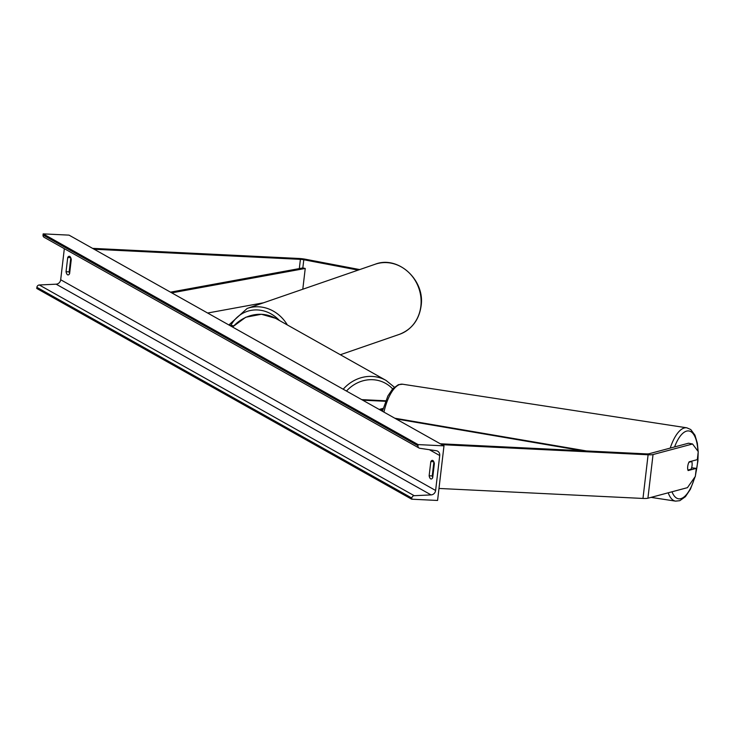 <?xml version="1.0" encoding="UTF-8"?>
<svg xmlns="http://www.w3.org/2000/svg" width="735" height="735" viewBox="0 0 735 735"><rect width="100%" height="100%" fill="white"/><g stroke="black" fill="none" stroke-linecap="round" stroke-linejoin="round"><path stroke-width="1.1" d="M358.156 270.113L303.794 259.758A4.465 0.753 6.7 0 0 300.404 259.354L94.153 249.248M359.709 269.58L305.604 259.271A8.921 1.507 6.7 0 0 298.823 258.463L92.582 248.356M691.626 467.772L696.284 468.379L688.125 470.556A5.577 2.15 -79.2 0 1 687.73 466.431A5.577 2.15 -79.2 0 1 689.154 461.819L697.313 459.641L698.25 451.63L692.563 443.986L653.038 454.542A8.921 1.507 -173.3 0 1 648.105 454.772L441.864 444.666M692.563 443.986L688.52 443.214L648.996 453.771A4.465 0.753 -173.3 0 1 646.534 453.89L440.283 443.775M696.284 468.379L695.338 476.39L687.436 487.663L647.912 498.22A8.921 1.507 -173.3 0 1 642.978 498.449L438.979 488.453M382.825 409.625L380.574 410.222M383.156 408.375L379.187 409.441M362.704 400.171L385.498 401.292M361.712 399.619L385.691 400.796M233.565 325.825L228.787 324.916M233.151 326.267L230.184 325.697M443.986 445.86L69.044 235.136L43.163 233.868L418.105 444.592L443.986 445.86L437.573 500.462L411.683 499.194L36.75 288.46L36.888 287.321A2.508 2.297 -60.7 0 1 39.286 284.978L56.145 284.179A4.741 4.336 119.3 0 0 60.683 279.75L64.331 248.669M69.623 273.503A6.973 2.572 92.8 0 1 69.154 271.858L70.799 257.866M433.889 461.938L432.244 475.931A6.973 2.572 -87.2 0 0 432.713 477.575M434.357 463.583A6.973 2.572 -87.2 0 0 432.832 460.496A6.973 2.572 -87.2 0 0 432.373 460.358A6.973 2.572 -87.2 0 0 430.811 461.58L429.139 475.775A6.973 2.572 -87.2 0 0 431.133 479A6.973 2.572 -87.2 0 0 432.694 477.778L434.357 463.583M69.733 256.423A6.973 2.572 92.8 0 1 71.267 259.51L69.595 273.705A6.973 2.572 92.8 0 1 68.033 274.936A6.973 2.572 92.8 0 1 66.049 271.711L67.712 257.507A6.973 2.572 92.8 0 1 69.274 256.285A6.973 2.572 92.8 0 1 69.733 256.423M411.683 499.194L411.82 498.045A2.508 2.297 -60.7 0 1 414.228 495.702L431.077 494.903A4.741 4.336 119.3 0 0 435.616 490.475L439.723 455.535A4.741 4.336 119.3 0 0 436.268 450.72L419.795 448.286A2.508 2.297 -60.7 0 1 417.967 445.732L418.105 444.592M419.069 448.038L44.128 237.313A2.508 2.297 -60.7 0 1 43.025 235.007L43.163 233.868M67.712 257.507L70.707 257.654M66.049 271.711L69.154 271.858M429.139 475.775L432.244 475.931M430.811 461.58L433.806 461.727M687.923 470.06L691.12 469.215A5.577 2.177 98.7 0 0 692.094 465.191A5.577 2.177 98.7 0 0 691.773 461.525L688.897 462.297M690.817 461.378L691.773 461.525M303.794 259.758L302.829 267.944L170.502 292.153M263.479 302.802L207.637 313.018M302.829 267.944L305.236 268.459L302.792 289.232M305.236 268.459L171.779 292.87M582.359 450.739L396.055 418.913M586.447 450.941L394.778 418.206M300.404 259.354L299.32 268.587M648.105 454.772L642.978 498.449M653.038 454.542L647.912 498.22M232.49 326.992L245.756 317.235L261.421 314.268L275.515 318.301A37.09 33.893 119.3 0 0 261.605 314.323A37.09 33.893 119.3 0 0 232.701 327.112M343.208 389.219A37.09 33.893 -60.7 0 1 372.112 376.43A37.09 33.893 -60.7 0 1 386.022 380.408L275.515 318.301M392.609 388.879A34.297 31.348 119.3 0 0 372.783 379.71A34.297 31.348 119.3 0 0 346.479 391.057M420.916 305.705A37.09 33.424 -109 0 0 375.19 264.233C397.892 255.229 424.931 279.796 421.164 305.512C419.189 319.789 411.94 329.409 399.399 334.351A37.09 33.424 -109 0 0 420.916 305.705M375.19 264.233L247.199 308.424A37.09 33.424 71 0 1 287.348 324.943M279.401 320.478A34.297 30.907 -109 0 0 230.919 325.32M435.616 490.475L60.683 279.75M439.723 455.535L429.332 449.691M411.82 498.045L36.888 287.321M417.967 445.732L43.025 235.007M431.077 494.903L56.145 284.179M414.228 495.702L39.286 284.978M697.965 454.046A34.297 13.395 -81.3 0 1 697.671 461.148A34.297 13.395 -81.3 0 1 695.659 473.717M694.731 477.263A34.297 13.395 -81.3 0 1 672.001 491.788M668.216 492.799A37.09 14.489 98.7 0 0 675.575 501.132L679.811 500.682L685.424 496.676L690.431 489.198L695.145 476.675M674.565 446.944A34.297 13.395 -81.3 0 1 689.072 430.986A34.297 13.395 -81.3 0 1 697.892 451.152M698.176 451.529L697.34 443.187L694.942 435.148L690.753 429.534L686.821 427.816A37.09 14.489 98.7 0 0 670.228 448.102M383.946 412.114A37.09 14.489 -81.3 0 1 402.633 384.221L686.821 427.816M394.337 387.161L386.022 380.408M247.199 308.424L228.916 324.934M399.399 334.351L340.351 354.739M695.439 475.554L697.91 460.992L698.195 452.108M675.575 501.132L651.063 497.375M382.411 411.251L387.85 396.027L392.738 388.741L398.398 384.681L402.633 384.221"/></g></svg>
